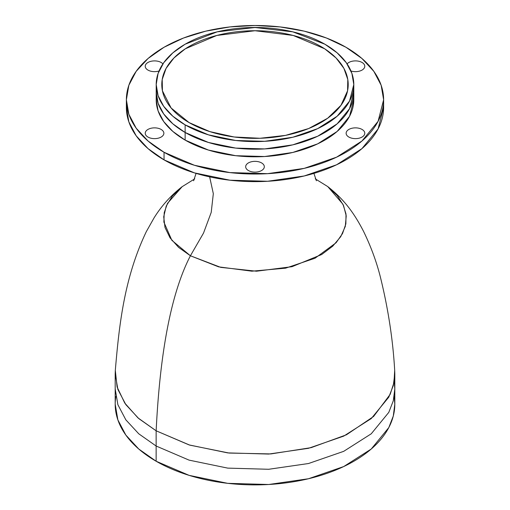 <?xml version="1.0" encoding="UTF-8"?>
<svg xmlns="http://www.w3.org/2000/svg" width="510" height="510" viewBox="0 0 510 510"><rect width="100%" height="100%" fill="white"/><g stroke="black" fill="none" stroke-linecap="round" stroke-linejoin="round"><path stroke-width="0.76" d="M115.19 373.728L115.311 370.375L117.096 387.007L124.752 403.066L137.955 417.875L156.143 430.803L156.143 446.027L189.095 460.135L227.728 468.116L268.706 469.276L308.505 463.526L343.695 451.344L371.248 433.793L388.786 412.38L393.293 400.796L394.81 388.951L394.185 381.34L394.81 388.951L393.293 400.796L388.786 412.38L371.248 433.793L343.695 451.344L308.505 463.526L268.706 469.276L227.728 468.116L189.095 460.135L156.143 446.027L156.143 430.803L189.733 445.115L229.149 453.058L270.861 453.925L311.164 447.646L346.462 434.781L373.6 416.466L390.169 394.345L393.988 382.462L394.689 370.387L394.81 373.728L393.293 385.573L388.786 397.162L371.248 418.576L343.695 436.126L308.505 448.303L268.706 454.059L227.728 452.899L189.095 444.918L156.143 430.803L138.752 418.576L125.836 404.621L117.88 389.474L115.19 373.728L115.19 404.169L117.88 419.921L125.836 435.062L138.752 449.017L156.143 461.244L156.143 446.027L138.752 433.793L125.836 419.838L117.88 404.698L115.19 388.939L117.88 404.698L125.836 419.838L138.752 433.793L156.143 446.027L156.143 461.244L189.095 475.358L227.728 483.34L268.706 484.5L308.505 478.743L343.695 466.567L371.248 449.017L388.786 427.603L393.293 416.013L394.81 404.169L394.185 396.563A139.81 80.72 180 0 1 314.536 477.201A139.81 80.72 180 0 1 156.143 461.244A139.81 80.72 180 0 1 115.815 396.563M394.689 370.387C392.923 339.539 388.11 308.257 380.25 276.535C376.406 261.452 370.885 246.489 363.694 231.655C353.353 211.427 342.867 198.454 327.796 186.628L342.962 204.268L346.009 213.996L345.863 223.884L342.516 233.586L336.09 242.754L315.021 258.232L285.581 268.171L251.876 271.186L218.605 266.851L190.409 255.771C171.519 292.217 160.095 350.561 156.143 430.803C160.095 350.561 171.519 292.217 190.409 255.771L171.857 240.318L163.869 222.086L164.22 212.651L167.471 203.401L182.204 186.628C170.958 195.362 161.574 205.791 154.039 217.917L146.306 231.655C124.159 278.033 119.149 325.138 115.311 370.387M194.769 178.838L182.076 186.724L172.425 195.936L166.215 206.091L163.71 216.756L165.004 227.498L170.053 237.864L178.64 247.42L190.409 255.771L203.522 233.076L211.216 212.396L213.32 193.679L209.655 176.862L213.32 193.679L211.216 212.396L203.522 233.076L190.409 255.771L220.734 267.367L256.492 271.212L292.013 266.692L321.663 254.535L332.762 246.145L340.744 236.653L345.295 226.434L346.233 215.896L343.517 205.46L337.25 195.547L327.7 186.552L315.231 178.838M383.456 103.568A128.622 74.262 180 0 1 307.249 175.23A128.622 74.262 180 0 1 164.048 159.879A128.622 74.262 180 0 1 126.544 103.568M189.095 122.591L209.865 131.625L234.154 136.986L260.062 138.274L285.574 135.373L308.709 128.52L327.669 118.237L340.961 105.334L347.571 90.818L347.794 79.483L343.906 68.378L336.071 57.987L324.647 48.775L293.167 35.445L255 30.727L216.833 35.445L185.353 48.775L173.929 57.987L166.094 68.378L162.206 79.483L162.429 90.818L171.118 107.999L189.095 122.591A93.209 53.811 180 0 1 230.877 32.563A93.209 53.811 180 0 1 345.028 98.468A93.209 53.811 180 0 1 189.095 122.591M126.378 99.762L126.378 107.368L128.845 121.858L136.17 135.787L148.053 148.627L164.048 159.879L164.048 152.273L148.053 141.015L136.17 128.176L128.845 114.246L126.378 99.762L128.845 85.272L136.17 71.343L148.053 58.503L164.048 47.252L183.543 38.014L205.779 31.155L229.908 26.928L255 25.5L280.092 26.928L304.221 31.155L326.457 38.014L345.952 47.252L361.947 58.503L373.83 71.343L381.155 85.272L383.622 99.762L378.089 121.316L361.947 141.015L336.6 157.163L304.221 168.37L267.61 173.661L229.908 172.597L194.367 165.253L164.048 152.273L164.048 159.879L194.367 172.864L229.908 180.202L267.61 181.273L304.221 175.976L336.6 164.775L361.947 148.627L378.089 128.928L383.622 107.368L383.622 99.762M185.136 124.873A98.8 57.044 -0 0 0 350.434 99.303A98.8 57.044 -0 0 0 229.43 29.44A98.8 57.044 -0 0 0 185.136 124.873L172.852 116.229L163.723 106.367L158.1 95.67L156.2 84.539L158.1 73.414L163.723 62.711L172.852 52.849L185.136 44.204L217.19 31.843L255 27.502L292.81 31.843L324.864 44.204L337.148 52.849L346.277 62.711L351.9 73.414L353.8 84.539L349.541 101.095L337.148 116.229L317.679 128.635L292.81 137.241L264.684 141.308L235.728 140.486L208.424 134.844L185.136 124.873L185.136 132.485L208.424 142.456L235.728 148.098L264.684 148.914L292.81 144.846L317.679 136.24L337.148 123.841L349.541 108.707L353.8 92.151L349.541 108.707L337.148 123.841L317.679 136.24L292.81 144.846L264.684 148.914L235.728 148.098L208.424 142.456L185.136 132.485L185.136 124.873M164.048 152.273A128.622 74.262 -0 0 0 379.242 118.983A128.622 74.262 -0 0 0 221.71 28.031A128.622 74.262 -0 0 0 164.048 152.273M357.867 138.446A9.32 5.38 180 0 1 346.449 131.854A9.32 5.38 180 0 1 362.043 129.438A9.32 5.38 180 0 1 357.867 138.446A9.32 5.38 -0 0 0 362.043 129.438A9.32 5.38 -0 0 0 346.449 131.854A9.32 5.38 -0 0 0 357.867 138.446M353.577 95.957A98.8 57.044 180 0 1 295.832 151.7A98.8 57.044 180 0 1 185.136 140.097A98.8 57.044 180 0 1 156.423 95.957M248.408 170.538A9.32 5.38 180 0 1 252.59 161.53A9.32 5.38 180 0 1 264.001 168.121A9.32 5.38 180 0 1 248.408 170.538A9.32 5.38 -0 0 0 264.001 168.121A9.32 5.38 -0 0 0 252.59 161.53A9.32 5.38 -0 0 0 248.408 170.538M253.221 27.508A9.32 5.38 180 0 1 256.779 27.508A9.32 5.38 -0 0 0 253.221 27.508M364.459 67.671A9.32 5.38 180 0 1 350.969 70.992A9.32 5.38 -0 0 0 364.459 67.671A9.32 5.38 -0 0 0 358.74 61.238A9.32 5.38 -0 0 0 347.1 63.89A9.32 5.38 180 0 1 358.74 61.238A9.32 5.38 180 0 1 364.459 67.671M152.133 61.079A9.32 5.38 180 0 1 162.9 63.89A9.32 5.38 -0 0 0 152.133 61.079A9.32 5.38 -0 0 0 145.898 68.283A9.32 5.38 -0 0 0 159.031 70.992A9.32 5.38 180 0 1 145.898 68.283A9.32 5.38 180 0 1 152.133 61.079M145.541 131.854A9.32 5.38 180 0 1 161.134 129.438A9.32 5.38 180 0 1 156.959 138.446A9.32 5.38 180 0 1 145.541 131.854A9.32 5.38 -0 0 0 156.959 138.446A9.32 5.38 -0 0 0 161.134 129.438A9.32 5.38 -0 0 0 145.541 131.854M156.2 84.539L156.2 92.151L158.1 103.281L163.723 113.979L172.852 123.841L185.136 132.485L172.852 123.841L163.723 113.979L158.1 103.281L156.2 92.144L156.2 99.762L158.1 110.887L163.723 121.59L172.852 131.452L185.136 140.097L185.136 132.485L185.136 140.097L208.424 150.067L235.728 155.703L264.684 156.525L292.81 152.458L317.679 143.852L337.148 131.452L349.541 116.318L353.8 99.762L353.8 84.539M353.577 88.345A98.8 57.044 180 0 1 295.832 144.094A98.8 57.044 180 0 1 185.136 132.485A98.8 57.044 180 0 1 156.423 88.345M394.81 373.728L394.81 404.169M196.082 173.381L193.621 180.769M313.918 173.381L316.378 180.769"/></g></svg>
